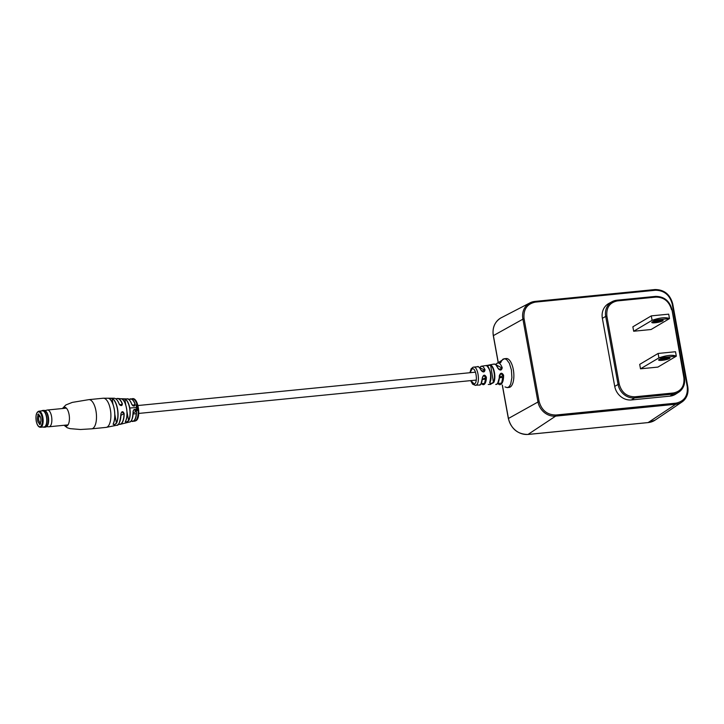 <?xml version="1.0" encoding="UTF-8"?>
<svg xmlns="http://www.w3.org/2000/svg" width="724" height="724" viewBox="0 0 724 724"><rect width="100%" height="100%" fill="white"/><g stroke="black" fill="none" stroke-linecap="round" stroke-linejoin="round"><path stroke-width="1.09" d="M670.044 396.128A15.43 13.756 59.3 0 0 675.601 394.2L678.741 392.173A15.285 13.629 -120.7 0 1 673.239 394.082L670.044 396.128L631.391 399.947A15.43 13.756 59.3 0 1 614.721 386.381L602.359 318.325A15.43 13.756 59.3 0 1 608.848 303.437L612.133 301.664A15.285 13.629 -120.7 0 1 616.83 300.234L612.133 301.664A15.285 13.629 -120.7 0 0 605.698 316.406L602.359 318.325M658.116 353.457L675.51 351.737L676.316 356.172L657.899 367.095L640.505 368.815L639.699 364.38L658.116 353.457L658.921 357.891L676.316 356.172C672.687 354.615 666.885 355.185 658.921 357.891L640.505 368.815M651.292 315.881L668.686 314.162L669.492 318.596L651.066 329.52L633.672 331.239L632.866 326.805L651.292 315.881L652.098 320.316L669.492 318.596C665.854 317.04 660.062 317.61 652.098 320.316L633.672 331.239M125.379 421.522L125.433 421.413C125.759 422.354 126.809 422.065 128.591 420.535L128.754 420.626C126.827 422.201 125.705 422.499 125.379 421.522A12.534 5.231 -95.6 0 0 126.501 408.246A12.534 5.231 -95.6 0 0 121.243 398.743L124.818 398.951A12 5.014 84.4 0 1 129.768 408.019L136.32 407.522M136.483 407.675L138.13 407.476A11.548 4.824 -95.6 0 0 138.094 407.286A11.548 4.824 -95.6 0 0 138.085 407.214L136.438 407.422A11.331 4.733 -95.6 0 1 136.447 407.485A11.331 4.733 -95.6 0 1 136.483 407.675L138.13 407.476M120.917 413.766C121.922 411.096 122.999 411.033 124.148 413.567L121.822 411.938L120.917 413.766A13.611 5.683 -95.6 0 1 116.817 425.26L106.084 427.395A14.661 6.127 -95.6 0 0 107.224 427.015A14.661 6.127 -95.6 0 0 110.347 409.431A14.661 6.127 -95.6 0 0 103.206 398.227L114.148 398.227C116.311 398.662 117.994 400.598 119.216 404.046L121.822 405.431C120.718 405.712 119.849 405.25 119.216 404.046L119.152 404.01A13.611 5.683 -95.6 0 0 114.148 398.227M124.148 413.567A13.032 5.448 84.4 0 1 120.247 424.336L129.487 422.02A11.62 4.851 -95.6 0 0 133.062 411.431C133.994 408.788 135.107 408.698 136.429 411.16A11.349 4.742 84.4 0 1 132.809 421.431A11.349 4.742 84.4 0 1 131.089 420.952L134.456 421.223A11.303 4.724 -95.6 0 0 135.316 420.925A11.303 4.724 -95.6 0 0 138.085 410.273M137.162 407.974L136.927 408.807L135.985 408.915A11.358 4.742 -95.6 0 1 136.012 409.169L138.347 408.942A11.548 4.824 -95.6 0 0 138.311 408.68L136.899 408.517L138.239 408.137A11.548 4.824 -95.6 0 0 138.194 407.874L137.162 407.974L136.927 408.807M138.121 409.54L137.37 410.2L136.239 409.413L137.415 410.463L138.347 409.214L137.098 410.2M136.239 409.413L137.307 410.454M116.573 423.169C114.682 424.907 113.541 425.16 113.17 423.938L113.234 423.83C113.596 425.006 114.654 424.762 116.41 423.078L116.573 423.169A14.064 5.873 84.4 0 0 117.541 408.834A14.064 5.873 84.4 0 0 112.057 398.318L108.573 398.272M121.279 405.585L122.392 403.811C122.112 406.092 121.035 406.164 119.152 404.01M131.813 404.499L133.931 406.074L134.501 405.892L131.877 404.526C129.958 400.101 128.401 398.227 127.207 398.915A11.62 4.851 -95.6 0 1 131.813 404.499C133.614 406.689 134.736 406.598 135.18 404.227L135.026 404.3A11.222 4.688 -95.6 0 0 129.515 399.277A11.222 4.688 -95.6 0 0 129.008 399.666A11.349 4.742 84.4 0 1 129.524 399.205M133.931 406.074L135.026 404.3L132.709 405.675M136.429 406.499L137.841 406.046A11.548 4.824 -95.6 0 0 137.777 405.793L136.736 405.902L136.32 406.825A11.331 4.733 -95.6 0 1 136.365 407.051L138.003 406.816A11.548 4.824 -95.6 0 0 137.949 406.562L136.528 406.417L137.841 406.046M121.243 398.743L127.207 398.915M136.42 404.698L136.103 405.648L136.492 404.933L137.298 405.549L137.506 404.797A11.548 4.824 -95.6 0 0 137.442 404.58L136.42 404.698L136.347 405.476M136.103 405.322L137.533 405.259M136.736 405.902L136.592 406.725M136.8 408.544L138.239 408.137M113.143 424.291L113.234 423.893C116.944 417.124 113.659 399.603 108.537 398.245L108.401 398.209M114.808 414.273L116.41 423.078A13.946 5.828 -95.6 0 0 117.369 408.87A13.946 5.828 -95.6 0 0 111.93 398.453L108.6 398.345M126.962 411.558L128.591 420.535A11.874 4.959 -95.6 0 0 129.596 408.065A11.874 4.959 -95.6 0 0 124.691 399.087L121.333 398.852M133.153 412.997L136.257 411.16L133.958 409.621L133.116 411.413A11.493 4.806 84.4 0 1 131.596 420.164M137.261 410.2L136.42 409.712M136.121 409.151L138.347 408.942M136.465 406.978L138.003 406.816M137.216 405.648L137.632 405.132M136.718 404.906L137.442 405.087L136.718 404.906M131.107 420.934A11.222 4.688 -95.6 0 0 136.257 411.16L136.429 411.16M133.062 411.431L133.125 411.413C132.691 418.68 131.478 422.219 129.487 422.02M125.795 405.15L124.818 398.951M121.261 398.743L121.279 398.752C125.913 399.232 129.089 415.802 125.433 421.486L125.333 421.811M113.007 404.345L112.057 398.318M481.207 383.63L484.492 383.494L485.976 377.24L483.505 375.638L482.483 377.602C481.695 383.168 480.618 385.63 479.279 385.032L476.093 385.168C480.627 383.286 477.813 365.195 473.306 367.204L473.062 367.249A1.529 1.385 72.4 0 0 472.139 368.842L470.057 372.706M470.835 380.607L474.184 383.937C478.247 383.123 476.066 367.131 472.139 368.842M495.895 364.887L498.175 368.462L500.592 369.928L501.279 369.692C499.714 370.073 498.682 369.629 498.184 368.38L497.949 368.317C496.528 364.869 494.945 363.52 493.198 364.29M500.592 369.928L501.913 367.946L495.759 364.643M473.632 367.131L477.478 366.715C478.075 365.955 479.306 367.14 481.17 370.263L483.514 371.864L484.148 371.656L480.971 370.199C479.713 367.349 478.338 366.263 476.844 366.923M483.514 371.864L484.664 369.991L479.632 367.711L481.442 366.226L487.234 365.367M493.759 382.462C491.415 384.055 490.067 384.082 489.705 382.562C491.56 375.258 490.546 369.665 486.655 365.765L490.591 365.068C494.121 366.063 496.266 377.901 493.759 382.462L493.406 382.245C495.84 377.828 493.759 366.362 490.347 365.394C488.085 365.312 486.953 365.529 486.944 366.036C490.709 369.792 491.696 375.213 489.904 382.29C490.257 383.693 491.424 383.684 493.406 382.245L490.591 365.068M508.248 387.25L507.171 387.602L505.008 386.924L507.171 387.602L508.248 387.25A14.507 6.054 -95.6 0 0 508.302 387.222A14.507 6.054 -95.6 0 0 510.782 383.648L511.895 377.584L511.416 369.946L509.343 363.222L506.483 359.412L504.32 358.733L497.777 362.977M495.732 364.625L497.053 363.222L501.044 361.376M497.053 363.222C498.981 362.389 500.7 363.901 502.23 367.756C501.578 370.588 500.157 370.769 497.949 368.317M480.826 366.425C482.338 365.756 483.741 366.869 485.017 369.774C484.546 372.516 483.207 372.652 480.971 370.199M479.279 385.032L479.967 384.824C481.451 383.838 482.247 381.458 482.338 377.693C483.532 374.507 484.881 374.371 486.374 377.267C486.293 381.096 485.496 383.512 483.985 384.525L481.261 383.684M499.307 375.783L499.524 375.729C499.289 383.946 496.528 384.643 495.705 384.435L496.682 384.191C498.42 383.005 499.289 380.2 499.307 375.783C500.483 372.598 501.904 372.408 503.587 375.213C503.614 380.073 502.682 383.159 500.791 384.462L499.569 384.716L497.605 383.512L501.623 383.123L503.234 375.195L500.537 373.72L497.705 383.213M507.271 387.593L509.099 387.412A14.507 6.054 -95.6 0 0 510.23 387.032A14.507 6.054 -95.6 0 0 513.542 370.996A14.507 6.054 -95.6 0 0 506.248 358.543L504.429 358.724M488.275 384.471L490.854 384.399L488.275 384.471M479.451 367.665L481.107 370.208M483.505 375.638L482.338 377.693M482.483 377.666L481.044 383.711M485.017 369.774L482.166 371.475M498.175 368.462L498.184 368.38C494.637 361.973 495.433 364.923 493.696 364.091L487.985 365.24M502.23 367.756L499.171 369.575M482.428 379.34L486.374 377.267M499.488 377.421L503.587 375.213M500.537 373.72L499.488 375.711M39.367 415.549A0.606 0.543 59.3 0 0 39.567 415.875A4.534 4.045 59.3 0 0 40.119 416.336M39.965 416.056A3.204 1.339 -95.6 0 0 39.938 416.047L38.942 415.187A4.127 1.72 84.4 0 1 39.585 415.558A4.127 1.72 84.4 0 1 40.761 418.327A4.127 1.72 84.4 0 1 40.327 422.816L40.553 424.029L39.603 424.599L39.377 423.377A4.127 1.72 84.4 0 1 37.558 420.237A4.127 1.72 84.4 0 1 37.992 415.748L37.775 414.535L38.725 413.974L38.942 415.187M38.915 411.178L42.508 410.825A8.091 3.385 84.4 0 1 46.454 417.006A8.091 3.385 84.4 0 1 44.101 426.925L40.508 427.278A8.091 3.385 84.4 0 0 42.861 417.359A8.091 3.385 84.4 0 0 38.915 411.178C36.399 412.01 35.494 415.314 36.2 421.06C37.087 425.187 38.517 427.26 40.508 427.278M40.58 422.3L39.377 423.377M37.775 414.535L38.806 414.436M37.992 415.748L38.987 416.608A3.204 1.339 -95.6 0 0 38.743 419.938A3.204 1.339 -95.6 0 0 40.037 422.354M40.2 416.49L38.987 416.608M43.295 427.006A8.326 3.475 -95.6 0 0 46.544 416.952A8.326 3.475 -95.6 0 0 41.702 410.897M43.223 427.015A8.417 3.511 -95.6 0 0 44.209 427.241A8.417 3.511 -95.6 0 0 46.662 416.924A8.417 3.511 -95.6 0 0 42.553 410.49A8.417 3.511 -95.6 0 0 41.63 410.906M44.209 427.241L45.512 427.106A8.417 3.511 -95.6 0 0 46.553 426.59A8.417 3.511 -95.6 0 0 47.956 416.798A8.417 3.511 -95.6 0 0 44.979 410.671A8.417 3.511 -95.6 0 0 43.856 410.363L42.553 410.49M46.553 426.59L47.015 426.146A8 3.339 -95.6 0 0 48.345 416.834A8 3.339 -95.6 0 0 45.521 411.015L44.979 410.671M46.463 426.671L48.897 426.762A8.417 3.511 -95.6 0 0 49.096 426.753A8.417 3.511 -95.6 0 0 51.549 416.445A8.417 3.511 -95.6 0 0 47.449 410.01A8.417 3.511 -95.6 0 0 47.25 410.046L44.87 410.608M662.686 320.913A5.774 1.005 -10.3 0 1 655.917 322.687A5.774 1.005 -10.3 0 1 651.844 322.271A5.774 1.005 -10.3 0 1 652.243 321.945A5.774 1.005 -10.3 0 1 658.026 320.316A5.774 1.005 -10.3 0 1 663.021 320.243A5.774 1.005 -10.3 0 1 662.686 320.913M652.867 321.637A4.86 0.842 169.7 0 0 657.238 321.411A4.86 0.842 169.7 0 0 661.691 320.108A4.86 0.842 169.7 0 0 661.845 320.008M669.51 358.489A5.774 1.005 -10.3 0 1 662.741 360.262A5.774 1.005 -10.3 0 1 658.677 359.846A5.774 1.005 -10.3 0 1 659.075 359.52A5.774 1.005 -10.3 0 1 664.849 357.891A5.774 1.005 -10.3 0 1 669.854 357.819A5.774 1.005 -10.3 0 1 669.51 358.489M659.691 359.222A4.86 0.842 169.7 0 0 664.071 358.986A4.86 0.842 169.7 0 0 668.524 357.683A4.86 0.842 169.7 0 0 668.677 357.584M493.388 335.619L524.04 318.533C523.28 309.383 527.045 303.908 535.335 302.116L655.446 290.252C664.071 290.369 669.664 294.912 672.198 303.89L687.257 386.743C688.008 395.892 684.243 401.358 675.963 403.15L555.851 415.024C547.217 414.906 541.633 410.354 539.09 401.386L524.04 318.533M528.013 434.436L555.661 416.119L555.851 415.024M508.438 418.472L539.09 401.386M648.134 422.563L675.773 404.245L675.963 403.15M684.361 377.91A15.285 13.629 -120.7 0 1 678.741 392.173C683.42 388.815 685.32 384.028 684.433 377.828L684.361 377.91M671.999 309.854L683.89 377.783C684.587 386.254 681.103 391.331 673.429 392.987L673.239 394.082L634.577 397.901L631.391 399.947M673.429 392.987L634.767 396.806L634.577 397.901A15.285 13.629 -120.7 0 1 618.07 384.462L614.721 386.381M634.767 396.806C626.776 396.698 621.599 392.48 619.246 384.173L618.07 384.462L605.698 316.406L606.875 316.117C606.178 307.637 609.662 302.569 617.337 300.913L616.893 300.207L655.555 296.387L616.966 300.216M672.677 304.017L672.198 303.89M687.257 386.743L687.737 386.86A16.426 14.652 59.3 0 1 681.899 402.055L655.12 420.11A18.299 16.317 59.3 0 1 648.297 422.554L528.185 434.418A18.299 16.317 59.3 0 1 508.42 418.327L502.366 385.041M534.946 301.428L654.994 289.546L655.446 290.252M498.23 362.805L493.279 335.565C492.202 327.882 494.628 322.062 500.565 318.108L529.995 302.858A16.426 14.652 59.3 0 0 522.864 318.822L537.914 401.666A16.426 14.652 59.3 0 0 555.661 416.119L675.773 404.245A16.426 14.652 59.3 0 0 681.899 402.055C686.777 398.426 688.75 393.331 687.8 386.788L672.741 303.935C670.125 294.397 664.216 289.6 654.994 289.546L534.882 301.419L529.995 302.858A16.426 14.652 59.3 0 1 534.819 301.437L535.335 302.116M683.89 377.783L684.433 377.828L672.062 309.772C669.637 300.894 664.125 296.433 655.555 296.387L655.998 297.093C663.989 297.202 669.166 301.41 671.519 309.727M619.246 384.173L606.875 316.117M617.337 300.913L655.998 297.093M501.307 317.7A18.299 16.317 59.3 0 0 493.361 335.483L498.32 362.769M106.084 427.395L91.686 428.825A14.661 6.127 -95.6 0 0 92.826 428.436A14.661 6.127 -95.6 0 0 95.948 410.852A14.661 6.127 -95.6 0 0 88.799 399.648L103.206 398.227M64.418 425.241A9.466 3.955 -95.6 0 0 68.499 423.993A9.466 3.955 -95.6 0 0 69.079 414.508A9.466 3.955 -95.6 0 0 62.762 408.499M118.465 424.155L120.247 424.336A13.032 5.448 84.4 0 1 118.483 424.137M138.058 409.847A11.303 4.724 -95.6 0 0 137.967 408.997M113.17 423.938A14.471 6.045 -95.6 0 0 114.211 409.087A14.471 6.045 -95.6 0 0 108.5 398.236M129.768 408.019A12 5.014 84.4 0 1 128.754 420.626M117.007 400.046A13.494 5.638 84.4 0 1 119.188 404.019M115.994 398.996A13.032 5.448 84.4 0 1 116.293 398.806A13.032 5.448 84.4 0 1 117.686 398.453A13.032 5.448 84.4 0 1 122.392 403.811M120.075 405.178L122.229 403.892A12.914 5.394 -95.6 0 0 116.184 398.933A12.914 5.394 -95.6 0 0 116.03 399.024M129.632 400.327A11.493 4.806 84.4 0 1 131.858 404.508M129.605 399.15A11.349 4.742 84.4 0 1 130.582 398.843A11.349 4.742 84.4 0 1 135.18 404.227M137.062 404.635A11.303 4.724 -95.6 0 0 132.23 398.725L128.963 399.63M137.931 408.716A11.303 4.724 -95.6 0 0 137.859 408.2M110.392 399.693A14.344 5.991 84.4 0 1 113.234 423.83M123.388 400.354A12.408 5.186 84.4 0 1 125.469 421.359M120.953 415.35L123.976 413.558A12.914 5.394 -95.6 0 1 118.51 424.101M120.953 413.739A13.494 5.638 84.4 0 1 119.27 422.907M473.306 367.204A1.529 1.385 72.4 0 0 473.062 367.249L471.152 368.788L469.876 372.724M475.768 385.304A1.529 1.385 -107.6 0 1 474.184 383.937M503.189 359.113L502.61 359.547M501.379 361.158L500.7 362.697M42.073 417.558A7.484 3.122 -95.6 0 0 37.847 412.037A7.484 3.122 -95.6 0 0 36.245 421.006A7.484 3.122 -95.6 0 0 40.481 426.536A7.484 3.122 -95.6 0 0 42.073 417.558M655.12 420.11L648.215 422.581L528.104 434.454C517.841 434.391 511.244 429.051 508.329 418.418L502.284 385.132M133.116 413.983L136.248 413.676M138.791 413.422L476.265 380.073M482.419 379.466L485.885 379.123M499.46 377.783L503.189 377.412M138.013 405.521L475.487 372.172M91.686 428.825L80.418 429.504L70.128 428.644L67.305 427.784L64.047 425.278M121.152 398.779L117.686 398.453L115.976 398.978M132.23 398.725C138.375 396.77 141.424 418.852 135.714 420.798L134.456 421.223M62.391 408.535L65.884 404.942L72.282 402.399L88.799 399.648M133.125 411.413L133.958 409.621M116.817 425.26C118.682 425.875 120.066 422.038 120.971 413.748L121.822 411.938M504.32 358.733L502.918 359.176L500.248 362.769M470.654 380.625L472.609 384.163L475.433 385.376M479.569 367.647L481.442 366.226M495.687 364.588L497.433 363.05M481.161 383.702L483.261 384.734M497.569 383.548L499.569 384.716M489.813 382.815L489.904 382.444C493.035 377.476 488.573 364.606 486.79 365.783L486.727 365.846M66.373 408.137L47.449 410.01M68.02 424.888L49.096 426.753"/></g></svg>
